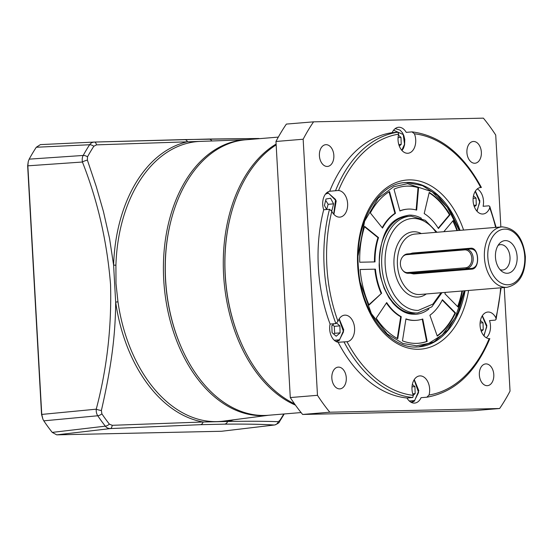 <?xml version="1.0" encoding="UTF-8"?>
<svg xmlns="http://www.w3.org/2000/svg" width="553" height="553" viewBox="0 0 553 553"><rect width="100%" height="100%" fill="white"/><g stroke="black" fill="none" stroke-linecap="round" stroke-linejoin="round"><path stroke-width="0.83" d="M464.195 290.83L455.223 317.712L442.269 334.869L428.762 343.365L416.568 345.791L402.937 343.489L387.197 333.922L371.374 313.627L360.432 282.908M358.144 255.479L364.621 221.193L378.231 198.168L393.632 186.783L407.506 183.665L432.156 191.794L447.336 207.264L459.204 230.421M421.393 218.248A49.708 32.869 85.3 0 0 409.261 215.124C396.176 217.433 380.443 222.99 379.137 265.447C379.552 270.597 379.503 271.053 380.823 277.606L384.141 288.279L389.049 297.846L393.252 303.459C403.407 314.401 410.692 314.104 414.805 314.332A49.708 32.869 85.3 0 0 428.893 309.044M416.665 210.126A55.763 36.878 85.3 0 0 408.923 209.075A55.763 36.878 85.3 0 0 407.443 209.152A55.763 36.878 85.3 0 0 399.93 210.99L393.985 189.195A78.803 52.113 -94.7 0 1 405.549 186.195A78.803 52.113 -94.7 0 1 407.637 186.091A78.803 52.113 -94.7 0 1 418.58 187.571L416.665 210.126M416.139 209.974L418.033 187.619A78.803 52.113 85.3 0 0 407.098 186.133A78.803 52.113 85.3 0 0 405.28 186.223M443.81 231.693L453.177 220.543A78.803 52.113 -94.7 0 1 457.483 230.566M437.264 336.113L429.888 315.245A55.763 36.878 85.3 0 0 442.407 299.691L455.513 312.957A78.803 52.113 -94.7 0 1 437.264 336.113M376.22 318.196L386.692 302.567A55.763 36.878 85.3 0 0 401.257 316.724L397.759 338.719A78.803 52.113 -94.7 0 1 376.22 318.196M364.669 226.391L378.515 237.596A55.763 36.878 85.3 0 0 375.003 261.901L359.733 262.233A78.803 52.113 -94.7 0 1 364.669 226.391M369.065 305.035A78.803 52.113 -94.7 0 1 360.141 269.491L375.411 269.159A55.763 36.878 85.3 0 0 381.625 293.249L369.065 305.035M429.232 192.423A78.803 52.113 -94.7 0 1 450.024 214.73L438.425 228.534A55.763 36.878 85.3 0 0 424.206 213.562L429.232 192.423M370.337 212.953A78.803 52.113 -94.7 0 1 389.533 191.538L395.478 213.334A55.763 36.878 85.3 0 0 382.524 228.085L370.337 212.953M427.179 341.415A78.803 52.113 -94.7 0 1 418.524 343.261A78.803 52.113 -94.7 0 1 402.466 340.862L405.957 318.867A55.763 36.878 85.3 0 0 416.623 320.305A55.763 36.878 85.3 0 0 422.755 318.998L427.179 341.415L426.633 341.464A78.803 52.113 85.3 0 1 418.248 343.282M462.467 290.975A78.803 52.113 -94.7 0 1 458.015 307.019L444.909 293.754A55.763 36.878 85.3 0 0 445.379 292.385M456.937 230.608A78.803 52.113 85.3 0 0 452.824 220.965M437.167 335.83A78.803 52.113 85.3 0 0 454.967 312.998L455.513 312.957M454.967 312.998L442.206 300.085M407.174 209.179A55.763 36.878 85.3 0 0 406.904 209.2A55.763 36.878 85.3 0 0 399.888 210.831M418.033 187.619L418.58 187.571M386.402 302.996A55.763 36.878 85.3 0 0 400.711 316.765L401.257 316.724M397.268 338.457L400.711 316.765M378.515 237.596L377.976 237.645A55.763 36.878 85.3 0 0 374.457 261.915M377.976 237.645L364.545 226.778M360.141 269.525L375.411 269.159M381.625 293.249L368.92 304.703M374.865 269.207A55.763 36.878 85.3 0 0 381.086 293.297M450.024 214.73L449.478 214.778L438.211 228.189M449.478 214.778A78.803 52.113 85.3 0 0 429.149 192.762M389.056 191.836L394.932 213.375L395.478 213.334M394.932 213.375A55.763 36.878 85.3 0 0 382.213 227.698M422.236 319.178L426.633 341.464M405.923 319.088A55.763 36.878 85.3 0 0 416.084 320.353A55.763 36.878 85.3 0 0 416.354 320.325M457.635 306.632A78.803 52.113 85.3 0 0 461.928 291.016M278.332 137.103L245.684 139.798A138.202 91.397 85.3 0 0 171.389 219.154A138.202 91.397 85.3 0 0 182.131 349.164A138.202 91.397 85.3 0 0 264.776 415.455A138.202 91.397 85.3 0 0 268.44 415.262L301.081 412.566M171.389 219.154L171.236 219.741A136.992 90.595 85.3 0 0 181.882 348.611L182.131 349.164M441.018 292.744L432.923 304.102L418.234 310.406C413.126 310.454 408.301 308.802 403.759 305.443C400.254 303.327 394.51 295.862 393.771 294.196C386.105 280.931 385.641 270.382 385.171 265.094A46.065 30.463 -94.7 0 1 413.091 218.456A46.065 30.463 -94.7 0 1 436.034 232.336M410.195 253.696L412.566 253.032L470.568 248.242C479.161 246.901 480.37 268.931 471.737 269.159L413.734 273.949L410.222 273.258M471.564 249.002L470.914 249.016C474.937 249.23 477.128 252.265 477.488 258.12C477.778 264.044 475.946 267.458 471.992 268.371L471.737 269.159M505.373 240.61A16.369 10.825 -94.7 0 1 517.117 256.71A16.369 10.825 -94.7 0 1 507.198 273.279A16.369 10.825 -94.7 0 1 501.958 271.44A16.369 10.825 -94.7 0 1 499.635 243.361A16.369 10.825 -94.7 0 1 505.373 240.61M500.05 269.643A12.726 8.419 85.3 0 0 502.29 270.037A12.726 8.419 85.3 0 0 502.629 270.023A12.726 8.419 85.3 0 0 509.99 256.896A12.726 8.419 85.3 0 0 500.866 244.633A12.726 8.419 85.3 0 0 500.534 244.647A12.726 8.419 85.3 0 0 498.053 245.442M413.734 273.949L413.99 273.161L471.992 268.371L408.473 273.286L407.602 272.574A8.972 6.726 88.8 0 1 402.854 270.507A8.972 6.726 88.8 0 1 402.556 256.931A8.972 6.726 88.8 0 1 406.6 254.67L464.603 249.88A8.972 6.726 88.8 0 1 471.806 258.279A8.972 6.726 88.8 0 1 465.605 267.783L407.602 272.574M402.854 270.507L403.344 271.046A9.698 7.272 -91.2 0 0 408.142 273.3A9.698 7.272 -91.2 0 0 408.473 273.286L413.658 273.182M465.605 267.783L466.476 268.495A9.698 7.272 -91.2 0 0 473.188 258.216A9.698 7.272 -91.2 0 0 465.723 249.12A9.698 7.272 -91.2 0 0 465.398 249.133L464.603 249.88M406.6 254.67L407.395 253.924A9.698 7.272 -91.2 0 0 403.026 256.371L402.556 256.931M407.395 253.924L465.398 249.133M398.423 135.146L400.994 137.393L401.229 144.381L399.301 146.047M401.229 144.381L398.81 144.582M398.07 137.635L400.994 137.393M333.577 203.857L330.57 198.244L326 199.018L324.438 205.412L326.629 209.518L328.136 204.306L333.577 203.857L332.014 210.258L331.247 210.389M332.014 210.258L331.192 210.327M328.136 204.306L325.676 200.338M473.472 195.9L476.05 198.147L476.285 205.128L474.356 206.794M476.285 205.128L473.859 205.329M473.126 198.389L476.05 198.147M340.109 332.858L334.669 333.307L334.316 327.079L334.441 326.325L339.874 325.876L340.109 332.858L336.203 336.238L332.07 332.63L331.835 325.648L334.047 323.733M334.669 333.307L333.646 333.998M336.749 323.152L339.874 325.876M334.441 326.325L332.547 325.033M412.351 384.383L414.93 386.63L415.165 393.612L413.236 395.277M415.165 393.612L412.738 393.812M412.006 386.865L414.93 386.63M480.439 320.519L483.018 322.765L483.246 329.747L481.324 331.413M483.018 322.765L480.094 323M480.827 329.947L483.246 329.747M294.514 403.808A138.202 91.397 -94.7 0 1 241.765 344.243L241.564 343.8A137.234 90.754 -94.7 0 1 230.898 214.702L231.023 214.232A138.202 91.397 -94.7 0 1 276.161 144.9M241.765 344.243A138.202 91.397 -94.7 0 1 231.023 214.232M337.973 190.529L338.547 190.529A13.334 8.82 -94.7 0 1 347.623 203.746A13.334 8.82 -94.7 0 1 339.895 217.122A13.334 8.82 -94.7 0 1 339.535 217.135A13.334 8.82 -94.7 0 1 331.821 211.281L329.498 209.283L323.699 209.76A13.334 8.82 -94.7 0 1 329.699 191.248L337.461 190.557M345.017 315.134A13.334 8.82 -94.7 0 1 354.563 327.874A13.334 8.82 -94.7 0 1 347.001 341.719L338.146 342.272A13.334 8.82 -94.7 0 1 330.086 324.065L335.885 323.581L337.973 321.314A13.334 8.82 -94.7 0 1 344.664 315.155A13.334 8.82 -94.7 0 1 345.017 315.134M413.271 395.36A13.334 8.82 -94.7 0 1 419.72 375.909A13.334 8.82 -94.7 0 1 420.073 375.888A13.334 8.82 -94.7 0 1 429.031 395.015L426.847 397.206L421.047 397.69A13.334 8.82 -94.7 0 1 414.66 403.082A13.334 8.82 -94.7 0 1 414.308 403.102A13.334 8.82 -94.7 0 1 406.987 397.994L412.787 397.517L413.271 395.36A131.414 86.904 85.3 0 1 347.001 341.719L346.427 341.761M489.84 338.623C475.552 372.757 454.58 392.284 426.909 397.199L426.847 397.206M489.239 338.636L489.149 338.63A13.334 8.82 -94.7 0 1 480.066 325.413A13.334 8.82 -94.7 0 1 487.801 312.044A13.334 8.82 -94.7 0 1 488.154 312.023A13.334 8.82 -94.7 0 1 495.875 317.878L496.082 319.358L495.301 320.118L489.502 320.595A13.334 8.82 -94.7 0 1 486.274 337.738M477.308 188.905A13.334 8.82 -94.7 0 1 483.108 206.297L488.907 205.813L489.778 206.442L489.723 207.845A13.334 8.82 -94.7 0 1 483.032 214.004A13.334 8.82 -94.7 0 1 482.679 214.025A13.334 8.82 -94.7 0 1 473.133 201.285A13.334 8.82 -94.7 0 1 480.695 187.439L479.403 187.73M414.425 133.798A13.334 8.82 -94.7 0 1 407.976 153.257A13.334 8.82 -94.7 0 1 407.623 153.271A13.334 8.82 -94.7 0 1 398.665 134.144L397.953 132.188L392.153 132.672A13.334 8.82 -94.7 0 1 398.533 127.273A13.334 8.82 -94.7 0 1 398.886 127.252A13.334 8.82 -94.7 0 1 406.213 132.361L412.013 131.884L414.425 133.798A131.414 86.904 85.3 0 1 480.695 187.439L480.854 187.605M412.013 131.884L412.213 131.891C440.299 135.575 463.352 154.1 481.387 187.467M338.45 367.109A10.908 7.217 -94.7 0 1 346.268 377.623A10.908 7.217 -94.7 0 1 339.957 388.87A10.908 7.217 -94.7 0 1 339.666 388.883A10.908 7.217 -94.7 0 1 331.855 378.376A10.908 7.217 -94.7 0 1 338.159 367.123A10.908 7.217 -94.7 0 1 338.45 367.109M485.963 363.902A10.908 7.217 -94.7 0 1 493.781 374.416A10.908 7.217 -94.7 0 1 487.47 385.662A10.908 7.217 -94.7 0 1 487.179 385.676A10.908 7.217 -94.7 0 1 479.361 375.162A10.908 7.217 -94.7 0 1 485.672 363.915A10.908 7.217 -94.7 0 1 485.963 363.902M473.527 141.471A10.908 7.217 -94.7 0 1 481.345 151.985A10.908 7.217 -94.7 0 1 475.034 163.232A10.908 7.217 -94.7 0 1 474.744 163.246A10.908 7.217 -94.7 0 1 466.926 152.732A10.908 7.217 -94.7 0 1 473.237 141.485A10.908 7.217 -94.7 0 1 473.527 141.471M326.014 144.679A10.908 7.217 -94.7 0 1 333.832 155.193A10.908 7.217 -94.7 0 1 327.521 166.439A10.908 7.217 -94.7 0 1 327.231 166.453A10.908 7.217 -94.7 0 1 319.42 155.946A10.908 7.217 -94.7 0 1 325.724 144.692A10.908 7.217 -94.7 0 1 326.014 144.679M499.629 408.515L472.442 410.761L302.615 414.453A193.972 128.275 -94.7 0 1 290.284 397.559L275.968 141.478A193.972 128.275 -94.7 0 1 286.378 124.086L313.565 121.84A193.972 128.275 85.3 0 0 303.155 139.232L317.477 395.312A193.972 128.275 85.3 0 0 329.802 412.206L499.629 408.515A193.972 128.275 85.3 0 0 510.039 391.123L504.246 287.525M392.153 132.672A133.356 88.19 85.3 0 0 329.699 191.248M406.987 397.994A133.356 88.19 -94.7 0 1 338.146 342.272M330.086 324.065A133.356 88.19 -94.7 0 1 323.699 209.76M500.859 226.979L495.723 135.043A193.972 128.275 85.3 0 0 483.391 118.148L313.565 121.84M302.615 414.453L329.802 412.206M275.968 141.478L303.155 139.232M317.477 395.312L290.284 397.559M258.279 138.492L184.495 139.577A4.853 3.38 88.6 0 1 184.557 139.577A4.853 3.38 88.6 0 1 187.467 141.768A141.616 93.651 -94.7 0 0 113.607 265.157L115.667 302.118L117.962 301.82L115.999 283.523L115.916 265.177L113.607 265.157L109.577 238.592L103.439 211.536L96.25 186.534L87.388 160.114L87.512 156.817A4.853 2.578 -151.2 0 0 83.199 155.455L29.178 159.146L28.272 161.455L27.85 165.727L41.752 414.335L42.927 419.257L43.805 420.84A193.909 128.234 85.3 0 0 52.238 432.398L56.724 434.852L221.594 431.264L274.302 425.015A4.853 4.548 -87 0 0 278.242 421.704L279.825 420.404A4.853 2.765 33.1 0 1 279.562 421.559L279.562 421.559C279.403 422.63 277.751 423.778 274.613 424.994M184.495 139.577L94.404 142.059A4.853 2.226 88.3 0 1 94.404 142.059C92.316 142.183 90.727 143.082 89.607 144.755A4.853 2.765 -146.9 0 1 93.837 146.255L96.519 144.865L210.168 141.05M268.889 415.227A138.243 91.425 -94.7 0 1 163.723 279.673A138.243 91.425 -94.7 0 1 246.133 139.757M182.006 348.888A136.992 90.595 -94.7 0 1 165.492 279.576A136.992 90.595 -94.7 0 1 171.312 219.451M96.519 144.865A4.853 2.226 88.3 0 0 94.404 142.059L40.383 144.609L36.298 147.25A193.909 128.234 85.3 0 0 29.178 159.146M87.388 160.114A4.853 1.265 160.1 0 0 82.425 162.022C81.975 159.333 82.231 157.149 83.199 155.455A192.057 127.01 85.3 0 1 89.607 144.755L36.298 147.25M259.599 138.644A4.853 4.548 -90.1 0 0 258.451 138.492L259.723 138.637M42.927 419.257L41.551 414.446L27.65 165.838L28.272 161.455M211.84 140.987A4.853 3.871 -91.1 0 0 208.668 139.052L208.668 139.052A4.853 3.871 -91.1 0 0 208.592 139.052M41.551 414.446L96.243 409.179C96.077 411.785 96.575 413.983 97.75 415.766L43.805 420.84M52.238 432.398L105.34 426.163C106.535 427.739 108.222 428.54 110.393 428.575L56.724 434.852M27.65 165.838L82.425 162.022C97.674 200.684 107.047 241.474 110.538 284.401C111.72 327.079 106.95 368.671 96.243 409.179A4.853 0.988 13.3 0 0 101.386 410.499L101.883 413.844A4.853 2.364 145.8 0 1 97.75 415.766A192.057 127.01 85.3 0 0 105.34 426.163A4.853 2.571 -38.1 0 0 109.37 424.116L112.197 425.312A4.853 2.226 87.1 0 1 110.393 428.575L200.435 424.683L224.532 424.158A4.853 3.871 -90.7 0 0 227.649 421.469C248.878 421.123 265.744 421.206 278.242 421.704M221.594 431.264L274.302 425.015C262.219 424.248 245.629 423.964 224.532 424.158M112.197 425.312L203.138 422.001A4.853 3.38 88.3 0 1 200.435 424.683M233.732 419.782A141.616 93.651 -94.7 0 1 227.649 421.469L203.138 422.001A141.616 93.651 -94.7 0 1 115.667 302.118C115.459 339.777 109.929 372.985 101.386 410.499M404.803 182.614A82.438 54.519 -94.7 0 1 406.531 182.531M408.425 216.41A48.491 32.067 -94.7 0 0 407.139 216.479C391.019 217.087 377.602 240.106 379.441 265.454C380.436 292.254 398.215 315.383 415.123 313.129A48.491 32.067 -94.7 0 1 413.838 313.198M276.113 144.063A138.202 91.397 85.3 0 0 223.599 274.73A138.202 91.397 85.3 0 0 295.44 405.107M441.978 292.668L431.796 306.88L417.84 312.908A48.491 32.067 -94.7 0 1 416.554 312.977A48.491 32.067 -94.7 0 1 381.812 266.249A48.491 32.067 -94.7 0 1 409.856 216.251A48.491 32.067 -94.7 0 1 411.142 216.188M426.301 293.961A32.731 21.643 -94.7 0 1 417.487 297.099A32.731 21.643 -94.7 0 1 393.999 264.901A32.731 21.643 -94.7 0 1 413.831 231.762A32.731 21.643 -94.7 0 1 421.317 233.553M506.97 287.297C519.322 284.408 525.447 274.164 525.35 256.557C523.207 237.887 515.417 228.002 501.979 226.889L414.978 234.078A30.304 20.039 85.3 0 0 397.455 265.322A30.304 20.039 85.3 0 0 419.167 294.528A30.304 20.039 85.3 0 0 419.969 294.486L506.97 287.297A30.304 20.039 -94.7 0 1 506.168 287.339A30.304 20.039 -94.7 0 1 484.414 257.532A30.304 20.039 -94.7 0 1 501.979 226.889A30.304 20.039 -94.7 0 1 502.781 226.848M487.836 257.345A27.885 18.443 -94.7 0 1 504.73 229.115A27.885 18.443 -94.7 0 1 524.742 256.544A27.885 18.443 -94.7 0 1 507.841 284.774A27.885 18.443 -94.7 0 1 487.836 257.345M470.568 248.242L470.907 249.009M412.566 253.032L412.766 253.481M394.897 128.842A12.125 8.018 -94.7 0 1 395.644 128.725L394.973 128.78M393.605 130.204L403.213 134.531L404.526 144.25L401.796 150.305M325.517 194.068L328.364 193.142L335.588 199.481L333.708 214.17M326.816 192.707A12.125 8.018 -94.7 0 1 327.556 192.589A12.125 8.018 -94.7 0 1 327.874 192.575M475.221 191.345L479.797 202.218L476.852 211.059M339.051 319.074L343.537 331.738L339.487 339.805L334.268 340.254M339.217 340.399A12.125 8.018 -94.7 0 1 336.521 341.374A12.125 8.018 -94.7 0 1 335.768 341.381M414.107 379.828L418.593 392.485L414.543 400.559L409.317 401.001M414.273 401.153A12.125 8.018 -94.7 0 1 411.57 402.121A12.125 8.018 -94.7 0 1 410.824 402.135M482.188 315.963L486.764 326.83L483.82 335.671M495.875 317.878A131.414 86.904 85.3 0 0 500.617 287.823M468.585 290.47A84.858 56.123 -94.7 0 1 418.58 349.268A84.858 56.123 -94.7 0 1 357.68 265.799A84.858 56.123 -94.7 0 1 409.109 179.891A84.858 56.123 -94.7 0 1 463.594 230.062M465.059 290.76A82.438 54.519 -94.7 0 1 418.821 346.883L416.72 346.994C389.298 348.846 361.061 311.857 358.468 268.461C354.293 224.456 377.36 183.548 405.252 182.573A82.438 54.519 -94.7 0 1 407.437 182.455A82.438 54.519 -94.7 0 1 460.068 230.352M418.821 346.883A82.438 54.519 -94.7 0 1 416.796 346.994M495.626 227.414A131.414 86.904 85.3 0 0 489.723 207.845M398.665 134.144A131.414 86.904 85.3 0 0 338.547 190.529M331.821 211.281A131.414 86.904 85.3 0 0 337.973 321.314M429.031 395.015A131.414 86.904 85.3 0 0 489.149 338.63M335.498 190.771A133.356 88.19 -94.7 0 1 397.953 132.188M335.885 323.581A133.356 88.19 -94.7 0 1 329.498 209.283M412.787 397.517A133.356 88.19 -94.7 0 1 343.945 341.789M246.182 139.757L200.359 141.395A140.4 92.849 85.3 0 0 115.916 265.177M117.962 301.82A140.4 92.849 85.3 0 0 223.467 421.116L268.931 415.22M40.493 144.609L94.128 142.073M93.837 146.255A189.638 125.407 85.3 0 0 87.512 156.817M279.825 420.404A189.638 125.407 85.3 0 0 283.786 413.997M101.883 413.844A189.638 125.407 85.3 0 0 109.37 424.116M404.34 182.649L406.573 182.531L422.485 185.614L437.388 195.257L450.08 210.61L459.55 230.394M418.372 346.918L434.126 341.775L447.792 329.913L458.216 312.41L464.541 290.802M406.904 209.2L407.443 209.152M416.084 320.353L416.623 320.305M409.856 216.251L411.225 216.182L425.25 220.294L436.988 232.26M413.679 273.182L408.142 273.3M471.26 248.995L465.723 249.12M401.996 150.527L403.538 148.121L404.609 144.727L404.768 139.494L403.87 135.651L402.425 132.727L400.047 130.121L395.644 128.725M333.908 214.391L336.196 200.829L327.894 192.575L326.885 192.644M477.045 211.281L479.886 200.891L475.38 191.096M335.844 341.429L339.369 340.344L343.772 329.941L339.21 318.825M410.9 402.176L414.425 401.098L418.828 390.688L414.259 379.579M484.013 335.892L486.854 325.503L482.347 315.715M501.122 287.781L496.082 319.358M496.138 227.373L489.778 206.442M258.451 138.492L208.668 139.052L94.245 142.066M284.221 413.962L279.562 421.559"/></g></svg>
